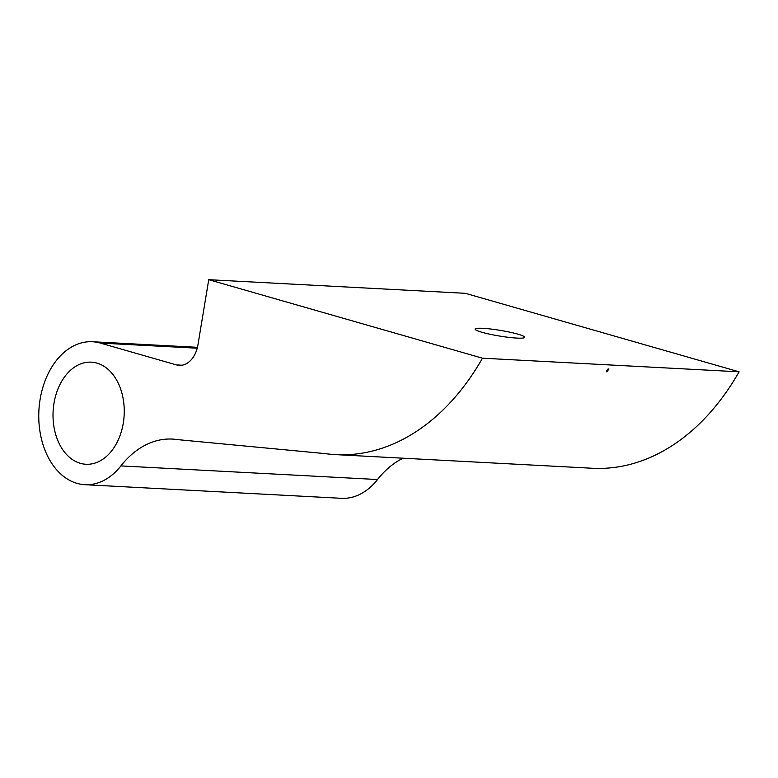 <?xml version="1.0" encoding="UTF-8"?>
<svg xmlns="http://www.w3.org/2000/svg" width="778" height="778" viewBox="0 0 778 778"><rect width="100%" height="100%" fill="white"/><g stroke="black" fill="none" stroke-linecap="round" stroke-linejoin="round"><path stroke-width="1.17" d="M606.752 371.855L606.529 371.339C607.248 369.346 608.065 368.577 608.98 369.054L606.752 371.855M608.017 364.211L609.719 364.581L608.017 364.211M516.942 338.09A25.139 2.859 -170.6 0 1 489.877 334.219A25.139 2.859 -170.6 0 1 475.105 329.104A25.139 2.859 -170.6 0 1 500.371 330.387A25.139 2.859 -170.6 0 1 524.703 337.312A25.139 2.859 -170.6 0 1 516.942 338.09M53.983 403.276A51.124 35.574 93 0 1 91.347 362.159A51.124 35.574 93 0 1 123.284 423.144A51.124 35.574 93 0 1 85.93 464.262A51.124 35.574 93 0 1 53.983 403.276M482.477 358.191L208.737 279.691L197.952 344.829A25.557 17.787 93 0 1 179.271 365.388A25.557 17.787 93 0 1 176.48 364.921L100.255 343.059A71.566 49.811 -87 0 0 92.436 341.746A71.566 49.811 -87 0 0 38.9 410.57A71.566 49.811 -87 0 0 84.841 484.684A71.566 49.811 -87 0 0 120.901 465.905A102.249 71.148 93 0 1 172.405 439.074A102.249 71.148 93 0 1 177.559 439.619L325.418 453.642A250.497 174.321 -87 0 0 335.707 454.624A250.497 174.321 -87 0 0 482.477 358.191L739.1 371.816A250.497 174.321 93 0 1 592.33 468.259L335.707 454.624M739.1 371.816L465.361 293.316L208.737 279.691M403.062 458.203A102.249 71.148 -87 0 0 377.524 479.53A71.566 49.811 93 0 1 341.464 498.309L84.841 484.684M182.101 365.222L176.48 364.921M197.223 348.204L100.255 343.059M377.524 479.53L120.901 465.905M92.436 341.746L197.456 347.319"/></g></svg>
